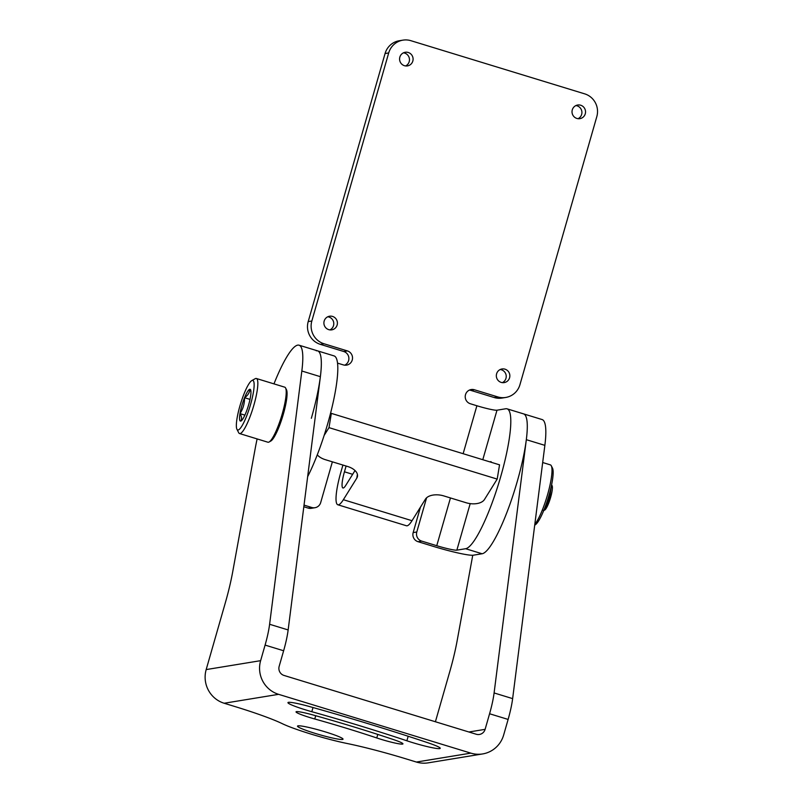 <?xml version="1.0" encoding="UTF-8"?>
<svg xmlns="http://www.w3.org/2000/svg" width="803" height="803" viewBox="0 0 803 803"><rect width="100%" height="100%" fill="white"/><g stroke="black" fill="none" stroke-linecap="round" stroke-linejoin="round"><path stroke-width="1.2" d="M393.279 739.513A164.856 15.036 -164 0 0 354.374 727.066A164.856 15.036 -164 0 0 313.14 715.001A18.64 1.696 -164 0 0 296.026 711.86A18.64 1.696 -164 0 0 314.756 718.986A127.567 11.633 16 0 1 346.665 728.331A127.567 11.633 16 0 1 376.768 737.957A18.64 1.696 -164 0 0 402.945 743.869A18.64 1.696 -164 0 0 393.279 739.513M427.919 742.765A243.078 22.173 -164 0 0 370.554 724.416A243.078 22.173 -164 0 0 309.757 706.62A23.759 2.168 -164 0 0 287.946 702.615A23.759 2.168 -164 0 0 311.815 711.709A195.561 17.837 16 0 1 360.728 726.022A195.561 17.837 16 0 1 406.88 740.788A23.759 2.168 -164 0 0 440.235 748.326A23.759 2.168 -164 0 0 427.919 742.765M315.378 733.45A23.668 2.158 16 0 1 297.511 726.123A23.668 2.158 16 0 1 325.165 731.844A23.668 2.158 16 0 1 343.032 739.172A23.668 2.158 16 0 1 315.378 733.45M470.829 753.134A27.051 26.449 80.7 0 0 482.623 753.937L428.18 762.85A27.051 26.449 -99.3 0 1 416.386 762.047L470.829 753.134L278.601 694.334A27.051 26.449 80.7 0 1 260.624 660.668L265.09 645.09A36.557 6.896 -73 0 0 269.607 624.272L301.838 371.006A73.103 13.802 -73 0 0 299.067 345.2A73.103 13.802 -73 0 0 297.752 345.129A73.103 13.802 -73 0 0 273.974 383.874M257.131 438.92A73.103 13.802 -73 0 0 255.203 448.496L232.699 571.846A73.103 13.802 107 0 1 225.342 602.752L206.18 669.582A27.051 26.449 -99.3 0 0 224.157 703.247L234.526 706.419A73.103 6.665 16 0 1 282.445 723.744A43.864 4.005 16 0 0 346.755 743.417A73.103 6.665 16 0 1 406.017 758.875L416.386 762.047M269.607 624.272L288.147 629.943A36.557 6.896 107 0 1 283.63 650.761L279.163 666.339A7.307 7.147 80.7 0 0 284.021 675.443L476.239 734.243A7.307 7.147 80.7 0 0 485.112 729.345L468.902 731.995M482.623 753.937A27.051 26.449 80.7 0 0 503.652 735.016L508.118 719.428L489.579 713.757L485.112 729.345M435.407 721.746L449.831 671.428A73.103 13.802 107 0 0 457.188 640.513L472.746 555.254M544.866 445.354L526.326 439.683A73.103 13.802 107 0 0 523.556 413.876L542.095 419.547A73.103 13.802 107 0 1 544.866 445.354L512.635 698.62A36.557 6.896 107 0 1 508.118 719.428M489.579 713.757A36.557 6.896 -73 0 0 494.096 692.949L512.635 698.62M526.326 439.683L494.096 692.949M288.147 629.943L320.377 376.677A73.103 13.802 -73 0 0 317.607 350.871A73.103 13.802 -73 0 0 316.282 350.801M542.677 462.518L550.366 464.877A32.18 6.073 107 0 1 551.3 465.79A32.18 6.073 107 0 1 548.058 492.932A32.18 6.073 107 0 1 535.33 523.697A32.18 6.073 107 0 1 534.808 524.359M551.3 465.79L552.494 468.139A30.243 5.711 107 0 1 549.453 493.654A30.243 5.711 107 0 1 537.478 522.562A30.243 5.711 107 0 1 535.129 524.901L534.708 525.132M403.447 52.827A6.906 6.755 -99.3 0 1 405.595 65.946M412.822 61.078A6.906 6.755 80.7 0 0 405.224 52.275A6.906 6.755 80.7 0 0 399.854 57.103A6.906 6.755 80.7 0 0 407.452 65.906A6.906 6.755 80.7 0 0 412.822 61.078M575.892 105.574A6.906 6.755 -99.3 0 1 578.04 118.693M585.267 113.825A6.906 6.755 80.7 0 0 577.658 105.022A6.906 6.755 80.7 0 0 572.288 109.86A6.906 6.755 80.7 0 0 579.896 118.653A6.906 6.755 80.7 0 0 585.267 113.825M500.209 369.521A6.906 6.755 -99.3 0 1 502.357 382.64M509.584 377.771A6.906 6.755 80.7 0 0 501.975 368.968A6.906 6.755 80.7 0 0 496.605 373.796A6.906 6.755 80.7 0 0 504.214 382.599A6.906 6.755 80.7 0 0 509.584 377.771M327.765 316.773A6.906 6.755 -99.3 0 1 329.913 329.892M337.14 325.014A6.906 6.755 80.7 0 0 329.541 316.221A6.906 6.755 80.7 0 0 324.171 321.049A6.906 6.755 80.7 0 0 331.769 329.852A6.906 6.755 80.7 0 0 337.14 325.014M490.021 461.926A17.847 3.373 107 0 1 490.593 461.665A17.847 3.373 107 0 1 490.914 461.675A17.847 3.373 107 0 1 491.526 462.387M311.343 418.303A73.103 13.802 -73 0 0 317.607 350.871L334.078 355.91A73.103 13.802 -73 0 1 327.815 423.342A73.103 13.802 -73 0 1 307.649 476.661M308.181 508.088L311.805 507.496A7.307 7.147 80.7 0 0 314.997 507.707L311.363 508.299A7.307 7.147 -99.3 0 1 308.181 508.088L303.825 506.753M344.688 365.174A7.307 7.147 80.7 0 0 343.744 351.503L320.347 344.346A18.278 17.867 -99.3 0 1 308.201 321.601L385.069 53.53A18.278 17.867 -99.3 0 1 399.282 40.742L402.915 40.15A18.278 17.867 80.7 0 0 388.702 52.938L385.069 53.53M494.136 397.515L497.77 396.913A18.278 17.867 80.7 0 0 505.739 397.455L502.106 398.047A18.278 17.867 -99.3 0 1 494.136 397.515L470.749 390.358A7.307 7.147 80.7 0 0 469.414 390.087M482.794 459.707L496.987 410.203L505.76 408.757A73.103 13.802 107 0 1 507.084 408.837L523.556 413.876A73.103 13.802 107 0 1 516.349 484.56A73.103 13.802 107 0 1 482.101 553.759L473.338 555.194A35.091 3.202 -164 0 1 433.118 546.311L418.022 541.684A7.307 7.147 -99.3 0 1 413.164 532.59L420.461 507.145M317.265 454.839A14.625 8.301 -170.6 0 0 325.376 459.687L347.689 466.513A14.625 8.301 9.4 0 1 357.486 476.32A14.625 8.301 9.4 0 1 356.793 478.136L343.363 499.707A35.091 6.625 -73 0 1 337.802 504.766A35.091 6.625 -73 0 1 340.813 472.395L342.921 465.047M311.805 507.496L304.026 505.117M314.997 507.707A7.307 7.147 80.7 0 0 320.678 502.598L332.372 461.825M352.658 474.312L344.447 471.803L346.103 466.021M413.164 532.59L416.787 531.998L426.604 497.78M416.787 531.998A7.307 7.147 80.7 0 0 421.645 541.092L418.022 541.684M450.453 497.94L436.752 545.709L421.645 541.092M497.77 396.913L474.372 389.756A7.307 7.147 -99.3 0 0 465.509 394.654A7.307 7.147 -99.3 0 0 470.367 403.758L476.882 405.756L463.14 453.695M505.739 397.455A18.278 17.867 80.7 0 0 519.953 384.667L596.82 116.596A18.278 17.867 80.7 0 0 584.674 93.851L410.885 40.692A18.278 17.867 80.7 0 0 402.915 40.15M308.201 321.601L311.835 321.009L388.702 52.938M311.835 321.009A18.278 17.867 80.7 0 0 323.98 343.754L320.347 344.346M343.744 351.503L347.368 350.911L323.98 343.754M347.368 350.911A7.307 7.147 -99.3 0 1 346.545 365.124A7.307 7.147 -99.3 0 1 343.363 364.903L337.541 363.127M436.752 545.709A17.546 1.596 -164 0 0 456.857 550.155L470.197 503.622M496.987 410.203A17.546 1.596 16 0 1 476.882 405.756M507.084 408.837A73.103 13.802 107 0 1 499.867 479.521A73.103 13.802 107 0 1 465.63 548.72L456.857 550.155M344.447 471.803A17.546 3.312 -73 0 0 342.941 487.983A17.546 3.312 -73 0 0 345.712 485.454L355.016 470.528M324.131 435.437L328.999 427.638L497.187 479.09L484.47 499.506A14.625 8.301 -170.6 0 1 466.111 502.738L443.798 495.913A14.625 8.301 9.4 0 0 425.449 499.135L412.009 520.705A35.091 6.625 107 0 1 406.459 525.764L337.802 504.766M497.187 479.09L499.546 464.837L331.348 413.384L329.933 415.663M328.999 427.638L331.348 413.384M551.601 484.741L552.133 485.775A12.948 2.449 107 0 1 550.637 497.348A12.948 2.449 107 0 1 544.695 510.086L543.711 510.578M551.42 485.634L549.814 496.987L546.06 507.837L549.413 496.916L550.487 489.659M285.587 387.99L286.48 389.746A27.342 5.159 107 0 1 283.339 414.187A27.342 5.159 107 0 1 270.782 441.058L269.065 442.011A28.778 5.43 -73 0 0 282.285 413.726A28.778 5.43 -73 0 0 285.587 387.99A28.778 5.43 -73 0 0 284.754 387.176L256.368 378.494A28.778 5.43 107 0 1 253.909 405.043A28.778 5.43 107 0 1 239.535 433.54A28.778 5.43 107 0 1 238.692 432.717L236.915 429.224A25.907 4.888 -73 0 0 250.606 404.31A25.907 4.888 -73 0 0 251.791 380.602A25.907 4.888 -73 0 0 239.886 406.067A25.907 4.888 -73 0 0 236.915 429.224M251.791 380.602L255.213 378.705A28.778 5.43 107 0 1 256.368 378.494M244.885 415.131L239.987 413.625A16.612 3.132 -73 0 0 240.689 421.093A16.612 3.132 -73 0 0 241.663 420.481A16.612 3.132 -73 0 0 245.949 412.652A16.612 3.132 -73 0 0 248.689 404.622A16.612 3.132 -73 0 0 250.506 396.752A16.612 3.132 -73 0 0 250.827 390.509A16.612 3.132 -73 0 0 249.813 389.284C249.643 392.577 247.896 395.387 244.554 397.726C244.624 403.497 243.098 408.797 239.987 413.625C241.803 416.596 242.034 419.086 240.689 421.093L242.014 420.059M546.06 507.837L543.31 510.487M543.38 510.798L545.96 506.211L549.111 494.849M250.004 399.392L244.554 397.726A16.612 3.132 -73 0 0 239.987 413.625M250.948 391.623L249.813 389.284A16.612 3.132 -73 0 0 244.554 397.726M239.535 433.54L267.911 442.222A28.778 5.43 -73 0 0 269.065 442.011M314.756 718.986L315.699 715.714M311.815 711.709L313.009 707.533M278.601 694.334L224.157 703.247M260.624 660.668L206.18 669.582M283.63 650.761L265.09 645.09M301.838 371.006L320.377 376.677M406.88 740.788L408.175 736.261M376.768 737.957L377.781 734.414M474.372 389.756L470.749 390.358M482.101 553.759L465.63 548.72M412.009 520.705L343.363 499.707M356.793 478.136L357.415 474.382M299.067 345.2L317.607 350.871M330.565 413.224L331.308 413.455"/></g></svg>
